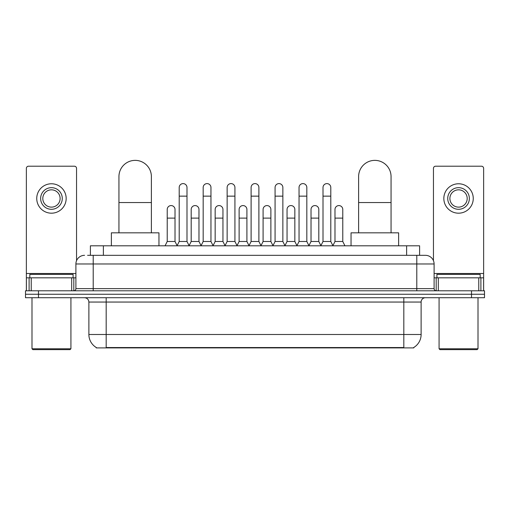<?xml version="1.0" encoding="UTF-8"?>
<svg xmlns="http://www.w3.org/2000/svg" width="510" height="510" viewBox="0 0 510 510"><rect width="100%" height="100%" fill="white"/><g stroke="black" fill="none" stroke-linecap="round" stroke-linejoin="round"><path stroke-width="0.76" d="M87.58 255.325L93.202 255.325L87.58 255.325L90.398 255.325L90.398 245.807L419.603 245.807L419.603 255.325M413.769 347.476L413.769 347.903L96.231 347.903L96.231 347.476M96.358 347.552A15.141 15.141 0 0 1 88.88 334.49L106.182 334.49L106.182 347.552L403.818 347.552L403.818 334.49L421.12 334.49L421.12 302.048A4.329 4.329 0 0 1 425.448 297.719M88.88 334.49L88.88 302.048C88.619 299.421 87.178 297.974 84.552 297.719M413.642 347.552A15.141 15.141 0 0 0 421.12 334.49M38.479 290.796L484.5 290.796L484.5 294.257L25.5 294.257L25.5 297.719L38.479 297.719L38.479 294.257L25.5 294.257L25.5 290.796L38.479 290.796L38.479 294.257L484.5 294.257L484.5 297.719L38.479 297.719M84.552 255.325A8.651 8.651 0 0 0 75.901 263.976L75.901 288.634A2.161 2.161 0 0 1 73.733 290.796M425.448 255.325L416.797 255.325L425.448 255.325A8.651 8.651 0 0 1 434.099 263.976L434.099 288.634C434.227 289.948 434.947 290.668 436.267 290.796M434.099 263.976L93.202 263.976L93.202 255.325L416.797 255.325L416.797 288.634L434.099 288.634M71.68 290.796L71.68 277.822L31.231 277.822L31.231 290.796M76.551 260.686L76.551 168.37A2.161 2.161 0 0 0 74.383 166.209L28.528 166.209A2.161 2.161 0 0 0 26.367 168.37L26.367 277.822L31.231 277.822M71.68 277.822L75.901 277.822M26.367 290.796L26.367 277.822M51.459 187.667A10.818 10.818 0 0 0 40.641 198.479A10.818 10.818 0 0 0 51.459 209.298A10.818 10.818 0 0 0 62.271 198.479A10.818 10.818 0 0 0 51.459 187.667M51.459 189.828A8.651 8.651 0 0 0 42.802 198.479A8.651 8.651 0 0 0 51.459 207.13A8.651 8.651 0 0 0 60.11 198.479A8.651 8.651 0 0 0 51.459 189.828M51.459 213.186A14.707 14.707 0 0 0 66.166 198.479A14.707 14.707 0 0 0 51.459 183.772A14.707 14.707 0 0 0 36.745 198.479A14.707 14.707 0 0 0 51.459 213.186M70.061 349.63L32.857 349.63L31.99 348.77L70.922 348.77L70.061 349.63M31.99 297.719L31.99 348.77M70.922 297.719L70.922 348.77M73.089 277.822L73.089 274.361L29.829 274.361L29.829 277.822M118.945 232.828L118.945 176.587A16.224 16.224 0 0 1 135.169 160.369A16.224 16.224 0 0 1 151.387 176.587A16.224 16.224 0 0 0 135.169 160.369M151.387 232.828L151.387 176.587M158.961 245.807L158.961 232.828L111.371 232.828L111.371 245.807M358.613 232.828L358.613 176.587A16.224 16.224 0 0 1 374.831 160.369A16.224 16.224 0 0 1 391.055 176.587A16.224 16.224 0 0 0 374.831 160.369M391.055 232.828L391.055 176.587M398.629 245.807L398.629 232.828L351.039 232.828L351.039 245.807M177.047 245.807L179.208 241.479L186.991 241.479L189.159 245.807M186.991 241.479L186.991 187.489A3.895 3.895 0 0 0 183.103 183.6A3.895 3.895 0 0 1 183.345 183.606M179.208 241.479L179.208 196.146L186.991 196.146M179.208 196.146L179.208 187.489A3.895 3.895 0 0 1 183.103 183.6M201.01 245.807L203.171 241.479L210.962 241.479L213.123 245.807M210.962 241.479L210.962 187.489A3.895 3.895 0 0 0 207.066 183.6A3.895 3.895 0 0 1 207.309 183.606M203.171 241.479L203.171 196.146L210.962 196.146M203.171 196.146L203.171 187.489A3.895 3.895 0 0 1 207.066 183.6M224.974 245.807L227.141 241.479L234.925 241.479L237.093 245.807M234.925 241.479L234.925 187.489A3.895 3.895 0 0 0 231.036 183.6A3.895 3.895 0 0 1 231.279 183.606M227.141 241.479L227.141 196.146L234.925 196.146M227.141 196.146L227.141 187.489A3.895 3.895 0 0 1 231.036 183.6M248.944 245.807L251.105 241.479L258.895 241.479L261.056 245.807M258.895 241.479L258.895 187.489A3.895 3.895 0 0 0 255 183.6A3.895 3.895 0 0 1 255.242 183.606M251.105 241.479L251.105 196.146L258.895 196.146M251.105 196.146L251.105 187.489A3.895 3.895 0 0 1 255 183.6M272.907 245.807L275.075 241.479L282.859 241.479L285.026 245.807M282.859 241.479L282.859 187.489A3.895 3.895 0 0 0 278.964 183.6A3.895 3.895 0 0 1 279.212 183.606M275.075 241.479L275.075 196.146L282.859 196.146M275.075 196.146L275.075 187.489A3.895 3.895 0 0 1 278.964 183.6M296.877 245.807L299.038 241.479L306.829 241.479L308.99 245.807M306.829 241.479L306.829 187.489A3.895 3.895 0 0 0 302.934 183.6A3.895 3.895 0 0 1 303.176 183.606M299.038 241.479L299.038 196.146L306.829 196.146M299.038 196.146L299.038 187.489A3.895 3.895 0 0 1 302.934 183.6M320.841 245.807L323.008 241.479L330.792 241.479L332.953 245.807M330.792 241.479L330.792 187.489A3.895 3.895 0 0 0 326.897 183.6A3.895 3.895 0 0 1 327.146 183.606M323.008 241.479L323.008 196.146L330.792 196.146M323.008 196.146L323.008 187.489A3.895 3.895 0 0 1 326.897 183.6M165.061 245.807L167.223 241.479L175.013 241.479L177.11 245.68M175.013 241.479L175.013 209.47A3.895 3.895 0 0 0 171.36 205.581A3.895 3.895 0 0 1 175.013 209.47M167.223 241.479L167.223 218.121L175.013 218.121M167.223 218.121L167.223 209.47A3.895 3.895 0 0 1 171.36 205.581M189.089 245.68L191.193 241.479L198.976 241.479L201.074 245.68M198.976 241.479L198.976 209.47A3.895 3.895 0 0 0 195.33 205.581A3.895 3.895 0 0 1 198.976 209.47M191.193 241.479L191.193 218.121L198.976 218.121M191.193 218.121L191.193 209.47A3.895 3.895 0 0 1 195.33 205.581M213.059 245.68L215.156 241.479L222.947 241.479L225.044 245.68M222.947 241.479L222.947 209.47A3.895 3.895 0 0 0 219.294 205.581A3.895 3.895 0 0 1 222.947 209.47M215.156 241.479L215.156 218.121L222.947 218.121M215.156 218.121L215.156 209.47A3.895 3.895 0 0 1 219.294 205.581M237.022 245.68L239.126 241.479L246.91 241.479L249.007 245.68M246.91 241.479L246.91 209.47A3.895 3.895 0 0 0 243.264 205.581A3.895 3.895 0 0 1 246.91 209.47M239.126 241.479L239.126 218.121L246.91 218.121M239.126 218.121L239.126 209.47A3.895 3.895 0 0 1 243.264 205.581M260.992 245.68L263.09 241.479L270.874 241.479L272.977 245.68M270.874 241.479L270.874 209.47A3.895 3.895 0 0 0 267.227 205.581A3.895 3.895 0 0 1 270.874 209.47M263.09 241.479L263.09 218.121L270.874 218.121M263.09 218.121L263.09 209.47A3.895 3.895 0 0 1 267.227 205.581M284.956 245.68L287.053 241.479L294.844 241.479L296.941 245.68M294.844 241.479L294.844 209.47A3.895 3.895 0 0 0 291.197 205.581A3.895 3.895 0 0 1 294.844 209.47M287.053 241.479L287.053 218.121L294.844 218.121M287.053 218.121L287.053 209.47A3.895 3.895 0 0 1 291.197 205.581M308.926 245.68L311.023 241.479L318.807 241.479L320.911 245.68M318.807 241.479L318.807 209.47A3.895 3.895 0 0 0 315.161 205.581A3.895 3.895 0 0 1 318.807 209.47M311.023 241.479L311.023 218.121L318.807 218.121M311.023 218.121L311.023 209.47A3.895 3.895 0 0 1 315.161 205.581M332.89 245.68L334.987 241.479L342.777 241.479L344.938 245.807M342.777 241.479L342.777 209.47A3.895 3.895 0 0 0 339.131 205.581A3.895 3.895 0 0 1 342.777 209.47M334.987 241.479L334.987 218.121L342.777 218.121M334.987 218.121L334.987 209.47A3.895 3.895 0 0 1 339.131 205.581M478.769 290.796L478.769 277.822L438.319 277.822L438.319 290.796M483.633 290.796L483.633 277.822L483.633 290.796M478.769 277.822L483.633 277.822L483.633 168.37A2.161 2.161 0 0 0 481.472 166.209L435.616 166.209A2.161 2.161 0 0 0 433.449 168.37L433.449 260.686M434.099 277.822L438.319 277.822M458.541 187.667A10.818 10.818 0 0 0 447.729 198.479A10.818 10.818 0 0 0 458.541 209.298A10.818 10.818 0 0 0 469.359 198.479A10.818 10.818 0 0 0 458.541 187.667M458.541 189.828A8.651 8.651 0 0 0 449.89 198.479A8.651 8.651 0 0 0 458.541 207.13A8.651 8.651 0 0 0 467.198 198.479A8.651 8.651 0 0 0 458.541 189.828M458.541 213.186A14.707 14.707 0 0 0 473.254 198.479A14.707 14.707 0 0 0 458.541 183.772A14.707 14.707 0 0 0 443.834 198.479A14.707 14.707 0 0 0 458.541 213.186M477.143 349.63L439.939 349.63L439.078 348.77L478.01 348.77L477.143 349.63M439.078 297.719L439.078 348.77M478.01 297.719L478.01 348.77M480.171 277.822L480.171 274.361L436.911 274.361L436.911 277.822M402.09 347.903L402.09 347.476M107.91 347.903L107.91 347.476M103.377 255.325L103.377 245.807M406.623 255.325L406.623 245.807M403.818 297.719L403.818 302.048L88.88 302.048M421.12 302.048L403.818 302.048L403.818 334.49L106.182 334.49L106.182 297.719M471.52 297.719L471.52 290.796M93.202 290.796L93.202 263.976L75.901 263.976M75.901 288.634L416.797 288.634L416.797 290.796M75.901 273.494L26.367 273.494M73.81 277.822L73.81 290.796M26.399 277.822L26.399 290.796M29.102 290.796L29.102 277.822M118.945 202.547L151.387 202.547M358.613 202.547L391.055 202.547M483.633 273.494L434.099 273.494M483.601 290.796L483.601 277.822M480.898 277.822L480.898 290.796M436.19 290.796L436.19 277.822"/></g></svg>
